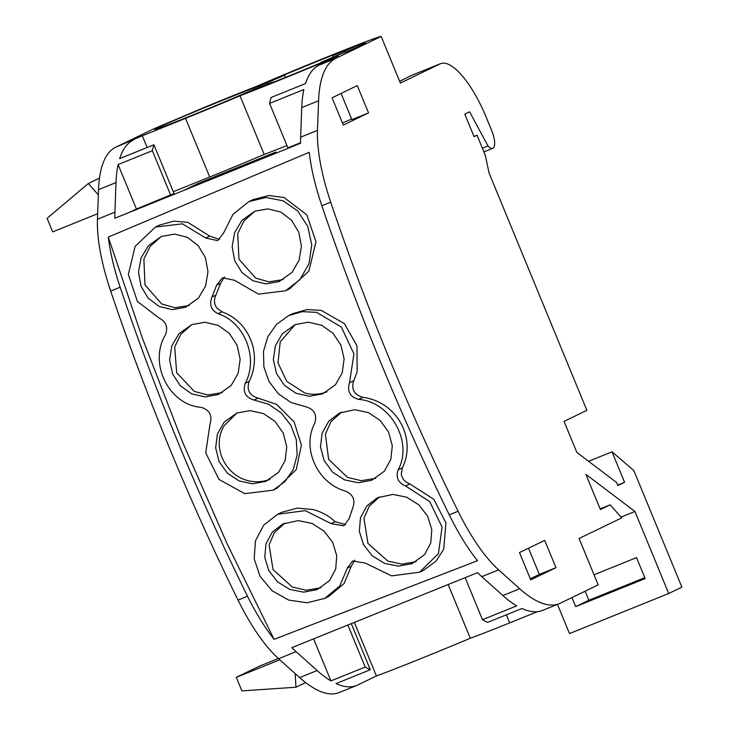 <?xml version="1.0" encoding="UTF-8"?>
<svg xmlns="http://www.w3.org/2000/svg" width="729" height="729" viewBox="0 0 729 729"><rect width="100%" height="100%" fill="white"/><g stroke="black" fill="none" stroke-linecap="round" stroke-linejoin="round"><path stroke-width="1.09" d="M473.996 136.451L477.03 135.22L474.078 136.651L464.792 114.125L469.585 111.81L488.002 145.955A17.013 5.586 68 0 0 492.831 148.306A17.013 5.586 68 0 0 491.501 130.108L486.106 117.014A68.007 22.317 68 0 0 459.006 72.28A68.016 22.326 68 0 0 440.507 63.687A68.016 22.326 68 0 0 440.061 63.888L400.376 83.07L381.158 36.45L335.741 58.402A170.012 55.805 68 0 0 318.582 100.784L317.479 130.373A113.341 37.197 68 0 0 330.711 202.197A850.069 279.007 68 0 0 458.094 511.248A113.341 37.197 68 0 0 498.627 569.868L519.704 588.74A170.012 55.805 68 0 0 559.17 603.694A170.012 55.805 68 0 0 560.291 603.202L598.199 584.877A72.535 1.494 -22.4 0 0 598.199 584.868L579.081 538.494L598.199 584.868M440.507 63.687L411.584 75.379L440.061 63.888M411.593 75.388L399.656 81.329M147.14 147.522L142.301 135.785L115.692 147.258L153.509 128.978L205.414 106.944A73.52 1.522 157.6 0 1 255.004 86.988A84.928 1.75 157.6 0 1 255.077 86.951A84.928 1.75 157.6 0 1 368.072 40.86A84.928 1.75 157.6 0 1 381.158 36.45M142.301 135.785L185.53 118.335A73.547 1.522 157.6 0 0 239.996 95.781A83.871 1.731 157.6 0 0 338.283 55.851L319.092 65.127A170.012 55.805 68 0 0 305.579 83.543L271.133 97.458A170.012 55.805 68 0 0 269.575 103.39L303.838 89.558A170.012 55.805 68 0 0 301.742 107.582L300.649 137.17A113.341 37.197 68 0 0 300.603 143.239L114.872 218.235A113.341 37.197 68 0 1 114.918 212.175L97.44 219.229A113.341 37.197 68 0 0 110.662 291.044A850.069 279.007 68 0 0 238.046 600.104A113.341 37.197 68 0 0 278.587 658.724L299.655 677.596A170.012 55.805 68 0 0 339.131 692.55L356.609 685.488A170.012 55.805 68 0 0 357.72 684.996L376.428 675.956A84.883 1.75 -22.4 0 0 470.305 638.258A72.49 1.494 -22.4 0 0 509.671 622.885L537.428 611.677M274.341 79.169A68.089 1.403 157.6 0 1 346.512 49.709L332.634 55.668A49.809 1.03 157.6 0 1 345.017 50.975L358.896 45.007A68.089 1.403 157.6 0 1 365.639 42.902A68.089 1.403 157.6 0 1 347.879 51.294L337.673 55.158A49.809 1.03 157.6 0 1 320.833 62.393L331.039 58.53A68.089 1.403 157.6 0 1 258.868 87.99L272.746 82.031A49.809 1.03 157.6 0 1 260.362 86.724L244.99 93.166A56.753 1.176 157.6 0 1 187.818 117.014A56.753 1.176 157.6 0 1 154.84 129.434A56.753 1.176 157.6 0 1 194.78 111.737A56.753 1.176 157.6 0 1 254.002 87.99L267.707 82.541A49.809 1.03 157.6 0 1 284.547 75.306L274.341 79.169M115.692 147.258A170.012 55.805 68 0 0 98.533 189.64L97.44 219.229M133.17 140.205A170.012 55.805 68 0 0 119.665 158.621L153.928 144.779L174.031 193.54L136.423 208.995L118.107 164.554A170.012 55.805 68 0 0 116.011 182.578L114.918 212.175M118.107 164.554L152.37 150.721A170.012 55.805 68 0 1 153.928 144.779M110.662 291.044L120.157 287.217C114.152 269.256 110.197 252.544 108.293 237.08L309.196 152.315L108.293 237.08L142.437 338.283L108.293 237.08M477.522 560.692L274.086 639.333L477.522 560.692L473.358 555.298C464.911 543.843 456.873 530.347 449.246 514.82C425.053 465.394 402.244 414.692 380.802 362.714A850.069 279.007 68 0 1 380.729 362.523C359.306 310.536 339.687 258.285 321.863 205.769C316.277 189.248 312.367 173.748 310.135 159.277L309.196 152.315M120.157 287.217C155.897 393.469 198.361 496.485 247.541 596.267C255.879 613.107 264.727 627.459 274.086 639.333L227.311 544.217L274.086 639.333M519.704 588.74L502.864 595.538L481.796 576.666A113.341 37.197 68 0 1 477.595 572.648L291.864 647.644A113.341 37.197 68 0 0 296.065 651.662L317.133 670.534A170.012 55.805 68 0 0 330.92 680.886L365.193 667.044A170.012 55.805 68 0 0 370.314 669.751L336.042 683.592A170.012 55.805 68 0 0 356.609 685.488M502.864 595.538A170.012 55.805 68 0 0 516.651 605.89L482.48 619.686A170.012 55.805 68 0 0 487.592 622.393L521.955 608.515A170.012 55.805 68 0 0 542.522 610.419L559.17 603.694M557.457 604.387L569.486 633.574L668.703 593.506L634.95 511.485L585.87 474.342L600.395 509.571L610.2 504.832L621.755 517.863L579.081 538.494M634.904 511.512L621.072 517.098L634.95 511.485M594.035 574.78L636.535 557.612L645.174 578.571L575.682 606.628L571.946 597.57M668.703 593.506L681.888 587.137L633.829 470.533L612.032 451.816L588.585 461.284M644.801 577.669L588.868 600.259L585.132 591.192M612.032 451.816L624.589 482.288L617.691 485.077M624.589 482.288L617.873 485.532L616.625 482.507L576.821 452.381L564.046 421.38L586.881 410.345L489.022 172.91L485.377 155.477L477.03 135.22M488.002 145.955L482.388 148.224M530.758 579.865L555.972 567.672L544.718 540.371L519.504 552.555L530.758 579.865M343.323 125.106L332.069 97.795L357.274 85.603L368.537 112.913L343.323 125.106M610.2 504.832L600.122 508.906M555.972 567.672L539.323 574.397L528.525 548.199M530.302 578.762L539.323 574.397M465.157 577.669L482.48 619.686M313.607 638.868L330.92 680.886M347.87 625.026L365.193 667.044M351.305 623.641L370.314 669.751M354.358 622.411L376.428 675.956M448.162 584.53L470.305 638.258M575.682 606.628L588.868 600.259M368.537 112.913L351.888 119.638L341.081 93.43M173.274 191.718L209.715 177.001A73.547 1.522 -22.4 0 0 264.18 154.448A83.871 1.731 -22.4 0 0 286.953 145.572M342.43 122.946A83.871 1.731 -22.4 0 0 351.66 119.082M136.423 208.995L129.589 212.294M269.575 103.39L287.891 147.832L300.594 142.702M198.17 183.444L183.972 190.305L261.729 158.904L275.936 152.042L198.17 183.444L198.57 184.41M254.512 89.239L254.002 87.99M259.597 87.052L259.087 85.803M268.217 83.789L267.707 82.541M285.422 77.429L284.547 75.306M333.226 57.108L332.634 55.668M345.519 52.187L345.017 50.975M359.37 46.164L358.896 45.007M264.18 154.448L239.996 95.781M170.686 195.153L152.37 150.721M182.669 442.312L227.311 544.217L182.669 442.312L142.437 338.283L182.669 442.312M295.154 673.56L295.956 687.237L241.882 690.892L236.296 677.341L259.57 666.096L278.35 658.506M305.615 682.572L295.956 687.237M279.772 659.791L236.296 677.341M99.499 178.113L88.337 183.508L47.112 218.335L52.698 231.886L97.64 213.734M98.342 194.88L88.337 183.508M419.64 572.174L423.786 570.169L436.033 561.166L443.715 549.219L445.938 522.912L433.81 499.274L409.826 483.938C404.832 482.06 401.998 478.716 401.315 473.914L402.344 467.9C416.669 439.049 397.606 401.879 362.86 397.323C354.075 394.708 351.05 389.177 353.784 380.711L357.146 371.817L357 345.874L344.398 323.621L321.307 310.417L307.055 309.543L292.858 313.588L288.693 315.602L302.307 311.638L316.514 312.358L341.336 327.02L353.929 353.92L349.519 382.771C346.958 391.355 349.984 396.895 358.595 399.383C390.799 401.633 413.425 442.567 398.07 469.959C395.619 477.322 398.116 482.671 405.561 485.997L429.746 501.625L442.056 527.058L438.439 553.575L419.631 572.165L391.637 575.883L365.32 563.107L352.608 560.947L347.268 568.183L339.723 586.043L324.678 598.427L307.119 602.792L288.638 600.067L272.136 590.782L260.062 576.347L254.184 558.842L255.451 540.836L263.707 525.135L277.676 514.255L305.278 510.637L331.112 523.622L343.751 525.819L349.164 518.665L353 507.129C355.406 499.821 352.918 494.481 345.537 491.109C317.525 483.582 301.341 448.153 314.755 423.276C317.27 414.728 314.235 409.188 305.651 406.682L291.117 402.554L278.451 393.87L269.028 381.522L263.862 366.815L263.488 351.287L267.908 336.579L276.619 324.25L288.693 315.602M324.678 598.427L328.569 596.55L344.124 583.519L351.269 566.242L354.731 560.2M273.029 490.207L276.974 488.302L296.275 469.576L301.387 445.146L294.151 421.963L276.555 404.376L258.039 398.107L254.038 400.039L268.527 404.212L281.221 412.906L290.807 425.18L296.32 439.733L297.168 455.042L293.24 469.503L284.921 481.65L273.029 490.207L244.798 493.651L219.019 479.445L205.715 452.864L209.998 424.032C212.586 415.448 209.633 409.88 201.149 407.338C168.982 405.023 148.342 363.179 165.374 334.939C168.271 327.376 166.258 321.808 159.341 318.218L137.407 301.469L128.35 274.441L135.111 246.393L155.432 227.056L182.387 223.839L205.724 238.028L217.607 240.588L223.521 233.189L232.897 214.444L248.762 201.651L265.967 197.468L283.153 200.812L297.76 211.018L307.766 226.455L311.757 244.871L309.041 263.579L299.874 279.717L285.54 290.78L258.458 294.133L234.465 280.264L222.473 277.758L216.622 285.13L211.984 296.985C209.032 304.549 211.036 310.135 217.998 313.725C244.552 321.981 258.85 358.294 245.226 383.317C242.584 391.929 245.518 397.505 254.038 400.039M277.676 514.246L281.604 512.35L297.277 508.122L313.133 509.544C321.753 511.949 329.098 515.995 335.149 521.672L331.112 523.622M345.655 524.616L335.149 521.672M258.039 398.107C249.345 395.446 246.402 389.878 249.218 381.385C262.422 354.54 249.582 321.744 221.981 311.802L216.969 308.167C214.071 304.239 213.725 299.874 215.948 295.063L220.614 283.198L224.559 277.02M285.54 290.78L289.714 288.757L308.905 271.024L315.985 241.727L306.845 214.882L284.155 197.559L268.782 195.509L252.881 199.664L248.762 201.651M155.432 227.056L159.268 225.197L173.62 221.16L187.699 222.281L209.706 236.105L205.724 238.028M219.52 239.394L209.706 236.105M320.97 587.756L306.271 590.253L292.274 587.018L273.011 569.513L269.092 544.928L274.341 532.671L284.884 523.085M416.131 561.658L401.852 564.137L387.855 561.102L367.954 543.433L363.944 518.355L369.257 506.181L379.572 496.832M375.799 478.288L361.21 480.703L347.387 477.331L328.615 459.306L325.398 434.174L330.939 421.754L341.6 412.076M326.929 391.81C319.457 394.653 312.085 395.036 304.804 392.967L286.761 381.413L277.986 362.842L280.237 341.801L295.236 324.56M222.372 392.594L207.865 395L194.342 391.427L176.664 372.738L174.714 347.004L180.756 334.401L191.709 324.651M161.346 236.46L150.201 246.329L143.886 259.032L144.989 284.939L161.72 303.984L174.969 307.747L189.412 305.415M254.931 211.146L243.933 220.96L237.736 233.572L238.966 259.26L255.697 278.123L268.864 281.859L283.207 279.581M269.894 479.445L269.903 479.436C234.938 491.692 207.501 452.618 224.304 425.49L236.861 413.042L224.167 422.127L217.424 434.01L215.638 447.825L219.11 461.53L227.339 473.13L239.094 480.921L252.635 483.801L265.948 481.35L278.56 472.31L285.13 460.528L286.761 446.804L283.244 433.126L275.097 421.48L263.506 413.598L250.12 410.627L236.87 413.042M254.858 211.173L241.91 220.395L234.665 232.515L232.141 246.575L234.665 260.572L241.91 272.537L252.863 280.729L265.939 283.909L279.143 281.549L292.019 272.354L299.09 260.262L301.423 246.192L298.772 232.205L291.582 220.276L280.838 212.084L267.99 208.849L254.858 211.173M161.428 236.424L148.388 245.719L141.071 257.92L138.492 272.063L140.97 286.132L148.178 298.179L159.132 306.444L172.244 309.661L185.521 307.301L198.479 298.043L205.624 285.859L208.002 271.698L205.396 257.638L198.233 245.637L187.499 237.372L174.623 234.1L161.428 236.424M191.773 324.624L178.878 333.818L171.816 345.883L169.593 359.944L172.573 373.931L180.336 385.823L191.754 393.87L205.113 396.913L218.418 394.498L231.23 385.349L238.119 373.33L240.16 359.324L237.098 345.355L229.398 333.454L218.171 325.353L205.004 322.245L191.773 324.624M295.145 324.596L282.333 333.736L275.398 345.719L273.348 359.679L276.519 373.567L284.474 385.349L296.029 393.286L309.451 396.266L322.747 393.833L335.468 384.739L342.229 372.82L344.115 358.923L340.871 345.063L332.998 333.262L321.626 325.243L308.376 322.2L295.145 324.596M371.717 480.274L384.347 471.207L390.817 459.425L392.293 445.729L388.584 432.097L380.228 420.487L368.427 412.623L354.859 409.68L339.468 413.024L328.77 421.244L322.109 433.144L320.487 446.95L324.168 460.619L332.615 472.155L344.58 479.901L358.285 482.744L371.717 480.274M412.085 563.626L424.588 554.605L430.748 542.977L431.787 529.555L427.641 516.241L418.902 504.915L406.764 497.242L392.94 494.399L377.44 497.77L366.851 505.953L360.5 517.718L359.324 531.277L363.461 544.636L372.3 555.872L384.584 563.408L398.535 566.141L412.085 563.626M317.06 589.652L329.526 580.658L335.686 569.057L336.762 555.698L332.706 542.449L324.077 531.149L312.058 523.468L298.325 520.615L282.888 523.969L272.327 532.124L265.976 543.87L264.773 557.393L268.846 570.698L277.567 581.879L289.714 589.396L303.574 592.148L317.06 589.652M351.269 566.242L347.268 568.183M335.741 58.402L319.092 65.127M98.533 189.64L116.011 182.578M301.742 107.582L318.582 100.784M317.479 130.373L300.649 137.17M321.863 205.769L330.711 202.197M238.046 600.104L247.541 596.267M449.246 514.82L458.094 511.248M278.587 658.724L296.065 651.662M481.796 576.666L498.627 569.868M317.133 670.534L299.655 677.596M506.345 614.82L509.671 622.885M209.715 177.001L185.53 118.335M215.948 295.063L211.984 296.985M220.614 283.198L216.622 285.13M249.218 381.385L245.226 383.317M221.981 311.802L217.998 313.725M402.344 467.89L398.07 469.959M362.86 397.323L358.595 399.383M353.784 380.711L349.519 382.771M409.826 483.938L405.561 485.997M483.91 151.914L492.831 148.306"/></g></svg>
